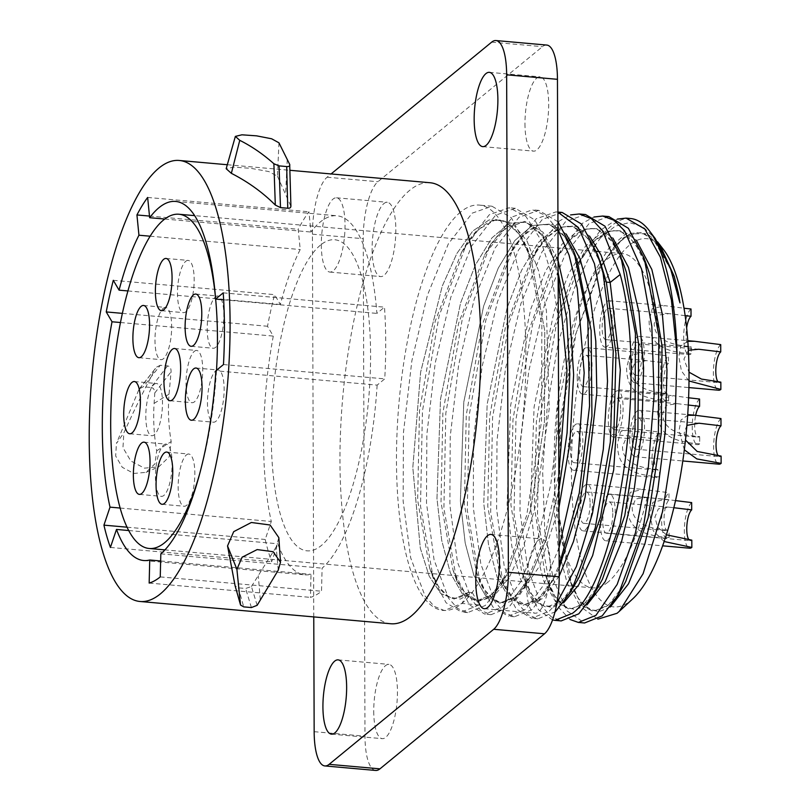<?xml version="1.0" encoding="UTF-8"?>
<svg xmlns="http://www.w3.org/2000/svg" width="811" height="811" viewBox="0 0 811 811"><rect width="100%" height="100%" fill="white"/><g stroke="black" fill="none" stroke-linecap="round" stroke-linejoin="round"><path stroke-width="0.61" stroke-dasharray="4.05 3.04" d="M377.145 385.113A180.245 55.3 95.1 0 1 322.099 568.156L321.521 591.229A203.673 62.477 -84.9 0 1 310.441 597.383L311.008 574.32A180.245 55.3 95.1 0 1 304.987 574.837A180.245 55.3 95.1 0 1 277.757 543.765L271.675 561.77A203.673 62.477 -84.9 0 1 265.207 539.467L271.29 521.463A180.245 55.3 95.1 0 1 273.297 336.089L267.508 326.255A203.673 62.477 -84.9 0 1 274.574 294.646L280.353 304.48A180.245 55.3 95.1 0 1 300.222 249.535L298.205 229.28A203.673 62.477 -84.9 0 1 308.92 211.772L310.927 232.027A180.245 55.3 95.1 0 1 336.869 215.756A180.245 55.3 95.1 0 1 376.902 313.401L384.495 307.166A203.673 62.477 -84.9 0 1 384.738 378.879L377.145 385.113L215.878 370.789M160.821 553.842L322.099 568.156M320.406 245.155A156.128 47.9 -84.9 0 0 271.259 436.054A156.128 47.9 -84.9 0 0 321.45 545.438A156.128 47.9 -84.9 0 0 370.586 354.539A156.128 47.9 -84.9 0 0 320.406 245.155M127.895 290.936L280.353 304.48M150.116 236.204L300.222 249.535M113.297 280.322L274.574 294.646M122.349 313.37L267.508 326.255M120.454 322.514L273.297 336.089M120.18 508.051L271.29 521.463M127.084 527.201L265.207 539.467M110.408 547.445L271.675 561.77M128.746 530.536L277.757 543.765M160.639 560.969L311.008 574.32M149.163 583.068L310.441 597.383M160.243 576.905L321.521 591.229M390.821 623.75A221.383 67.911 95.1 0 1 340.62 429.414A221.383 67.911 95.1 0 1 409.656 190.352A221.383 67.911 95.1 0 1 429.982 182.728M278.954 142.817L277.443 176.22L268.776 171.547L251.004 168.364L233.832 167.096L226.178 168.708M277.443 176.22L290.916 206.298M257.148 605.32L251.44 586.546L245.611 588.482L238.343 587.833L235.119 585.877M278.254 570.153L276.176 546.969L278.822 537.612M276.176 546.969L251.44 586.546M160.284 365.264L156.32 367.251L138.742 389.959L139.472 388.722L143.354 386.796L160.284 365.264L167.553 365.913C169.945 366.258 171.131 368.184 171.091 371.681L169.033 394.176C167.816 410.224 168.536 426.018 171.182 441.569L169.185 456.846L158.713 466.883L144.399 468.14L130.814 460.962L122.958 447.682L123.86 432.871C134.433 409.525 144.976 388.104 155.489 368.599M313.766 616.907L312.428 234.197A46.602 14.294 95.1 0 1 327.097 177.214L331.07 173.949M321.308 244.658A37.286 11.435 -84.9 0 0 329.874 272.07A37.286 11.435 -84.9 0 0 345.03 225.194A37.286 11.435 -84.9 0 0 336.464 197.793A37.286 11.435 -84.9 0 0 321.308 244.658M375.675 770.45A46.602 14.294 95.1 0 1 364.98 736.195L363.237 238.708A46.602 14.294 95.1 0 1 377.906 181.725L542.468 46.663A46.602 14.294 95.1 0 1 546.746 45.061M372.117 249.17A37.286 11.435 -84.9 0 0 380.683 276.581A37.286 11.435 -84.9 0 0 395.839 229.706A37.286 11.435 -84.9 0 0 387.283 202.304A37.286 11.435 -84.9 0 0 372.117 249.17M373.739 711.247A37.286 11.435 -84.9 0 0 382.295 738.659A37.286 11.435 -84.9 0 0 397.451 691.783A37.286 11.435 -84.9 0 0 388.895 664.381A37.286 11.435 -84.9 0 0 373.739 711.247M526.582 585.806A37.286 11.435 -84.9 0 0 535.148 613.207A37.286 11.435 -84.9 0 0 550.304 566.342A37.286 11.435 -84.9 0 0 541.738 538.93A37.286 11.435 -84.9 0 0 526.582 585.806M524.97 123.728A37.286 11.435 -84.9 0 0 533.537 151.13A37.286 11.435 -84.9 0 0 548.692 104.264A37.286 11.435 -84.9 0 0 540.126 76.852A37.286 11.435 -84.9 0 0 524.97 123.728M460.526 212.087A203.47 62.417 -84.9 0 0 397.076 431.807A203.47 62.417 -84.9 0 0 443.211 610.43A203.47 62.417 -84.9 0 0 461.895 603.425A203.47 62.417 -84.9 0 0 525.346 383.704A203.47 62.417 -84.9 0 0 479.21 205.082A203.47 62.417 -84.9 0 0 460.526 212.087M558.14 276.916L550.699 250.133L534.794 219.933L515.37 208.295L495.602 215.209L471.749 245.885L450.815 297.262L435.254 362.872L426.85 434.463L426.495 503.023L434.078 559.945L448.463 598.072L457.617 608.473L467.683 612.599L485.272 605.503L501.31 584.508L526.674 515.512L541.505 421.649L541.88 324.917L527.292 247.984L511.396 217.835L491.993 206.217L472.225 213.131L448.371 243.807L427.438 295.184L411.866 360.794L403.472 432.385L403.118 500.945L410.69 557.867L425.076 595.994L434.24 606.405L444.306 610.521L461.895 603.425L468.525 592.294L472.357 592.638L460.313 599.096L448.828 597.018L438.427 586.505L429.637 568.035L417.635 500.123L419.5 410.842L435.233 321.186L461.56 252.282L478.602 229.351L495.977 219.528L512.491 223.512L527.028 241.029L538.595 270.813L546.421 310.714L549.219 408.744L535.179 507.24L523.125 547.668L508.892 578.142L493.595 596.46L478.419 601.296L464.541 592.304L453.035 570.153L441.012 502.262L442.877 412.992L458.6 323.325L484.917 254.39L504.706 228.996L524.697 221.362L543.035 232.22L558.08 260.534M562.135 212.452L542.366 219.355L518.513 250.041L497.579 301.418L482.008 367.028L473.614 438.609L473.259 507.169L480.832 564.101L495.217 602.228L504.381 612.629L514.448 616.755L532.036 609.649L548.023 588.745L559.144 565.186M557.948 221.738L538.747 210.373L518.979 217.277L495.136 247.963L474.192 299.34L458.631 364.95L450.227 436.531L449.882 505.101L457.455 562.023L471.84 600.15L480.994 610.551L491.06 614.677L508.659 607.571L524.687 586.596L544.272 538.656L558.83 474.202M559.083 547.618L543.258 585.583L525.822 609.102L508.233 616.198L492.835 606.922L480.102 582.683L467.278 510.342L469.204 415.344L485.86 320.041L513.769 246.848L536.152 218.808L555.92 211.894L557.917 212.168M556.944 602.806L549.209 611.18L531.61 618.276L516.201 608.98L503.459 584.69L490.655 512.329L492.591 417.341L509.257 322.068L537.156 248.906L559.529 220.886L570.559 214.935M608.889 216.598L589.121 223.512L565.277 254.188L544.333 305.565L528.772 371.174L520.368 442.765L520.023 511.325L527.596 568.247L541.981 606.385L551.135 616.786L561.202 620.912M585.512 214.52L565.743 221.433L541.89 252.12L520.956 303.486L505.395 369.096L496.991 440.687L496.636 509.247L504.219 566.179L518.604 604.307L527.758 614.708L537.825 618.834L555.413 611.727M576.864 581.213L561.628 600.961L546.371 607.338L532.29 599.856L520.469 579.095L511.842 546.553L507.108 504.604L510.677 405.145L530.729 309.163L545.489 271.3L562.124 244.06L579.52 229.422L596.47 228.469L611.839 241.262L624.561 266.88M600.181 583.393L584.944 603.09L569.697 609.406L555.626 601.884L543.816 581.071L535.199 548.479L530.485 506.5L534.084 407.031L554.166 311.079L568.927 273.246L585.572 246.057L602.958 231.47L619.918 230.567L635.266 243.412L647.979 269.08M623.679 585.258L608.453 605.067L593.196 611.484L579.105 604.073L567.274 583.352L558.637 550.862L553.883 508.943L557.41 409.514L577.432 313.492L592.182 275.588L608.808 248.298L626.204 233.609L643.164 232.595L658.532 245.327L671.275 270.904M630.542 218.524A203.47 62.417 -84.9 0 0 600.799 237.501L615.245 226.168L629.458 222.589L642.941 226.816L655.258 238.616M600.799 237.501L595.649 244.628M594.463 246.443L574.431 287.986L558.171 343.266L547.253 406.585L542.66 471.373L544.759 530.921L553.203 579.084L566.99 610.876L584.589 622.98M552.555 619.959L538.504 609.72L526.815 586.698L514.022 514.316L515.978 419.368L532.645 324.136L560.533 250.994L582.906 222.954L593.946 217.013M617.323 219.092L600.495 230.212L584.042 252.85L556.072 326.022L539.366 421.406L537.419 516.526L550.263 588.958L559.316 608.169L569.981 619.472M632.945 598.66A184.827 56.699 95.1 0 1 630.836 600.505A184.827 56.699 -84.9 0 1 571.431 471.019A184.827 56.699 -84.9 0 1 629.6 245.023A184.827 56.699 95.1 0 1 663.905 250.102M597.869 619.168L583.616 608.909L571.806 585.836L559.063 515.32L560.604 423.758L576.215 332.784L602.401 263.768L623.193 237.988L630.269 233.842L646.996 233.68L657.579 241.881M563.574 602.816L552.139 607.632L541.272 604.661L531.458 594.047L521.655 571.836L510.95 505.141L512.978 419.622L527.667 333.676L552.261 265.775L555.048 260.655L569.727 240.076L584.782 229.158L599.441 228.509L612.944 238.17M586.951 604.894L575.546 609.7L564.699 606.77L554.896 596.217L545.012 573.853L534.317 507.007L536.395 421.335L551.166 335.308L575.84 267.468L578.537 262.531L593.196 242.053L608.22 231.216L622.848 230.598L636.321 240.249M610.338 606.963L598.944 611.778L588.107 608.868L578.314 598.356L568.43 576.023L557.704 509.126L559.783 423.352L574.583 337.224L599.309 269.374L601.884 264.66L615.894 244.861L630.269 233.842M558.951 507.686L539.974 565.551L517.256 598.325L505.719 603.445L494.74 600.667L484.826 590.104L476.402 572.201L464.399 504.33L466.254 415.08L481.967 325.444L508.274 256.509L522.963 235.93L538.017 225.012L552.676 224.353L566.179 234.014M559.184 576.063L543.106 598.315L526.917 605.604L512.035 597.342L499.758 574.208L487.766 506.317L489.641 417.077L505.365 327.472L531.671 258.567L546.35 237.988L561.405 227.08L576.053 226.431L589.556 236.092M468.525 592.294L454.17 599.025L440.758 593.54L429.201 576.205L420.301 548.124L412.809 467.541L420.625 372.158L442.269 286.07L456.826 253.559L472.762 231.034L489.104 219.923L504.878 220.967L519.121 234.095L530.992 258.456L544.769 330.918L544.455 421.913L530.576 510.109L506.804 574.847L491.567 594.666L476.31 601.103L462.209 593.703L450.379 572.982L441.731 540.481L436.977 498.552L440.515 399.093L460.557 303.05L475.297 265.156L491.942 237.876L509.338 223.218L526.298 222.224L541.667 234.997L554.4 260.615L558.13 272.486L554.4 260.615L541.667 234.997L526.298 222.224L509.338 223.218L491.942 237.876L475.297 265.156L460.557 303.05L440.515 399.093L436.977 498.552L441.731 540.481L450.379 572.982L462.209 593.703L476.31 601.103L491.567 594.666L506.804 574.847L530.576 510.109L544.455 421.913L544.769 330.918L530.992 258.456L519.121 234.095L504.878 220.967L489.104 219.923L472.762 231.034L456.826 253.559L442.269 286.07L420.625 372.158L412.809 467.541L420.301 548.124L429.201 576.205L440.758 593.54L454.17 599.025L468.525 592.294M558.88 489.874L546.138 539.497L530.171 576.925L514.975 596.714L499.748 603.181L485.677 595.872L473.847 575.303L465.19 542.985L460.395 501.249L463.78 402.114L483.62 306.112L498.278 268.076L514.843 240.553L532.198 225.539L549.148 224.12L564.557 236.406L577.371 261.527L564.557 236.406L549.148 224.12L532.198 225.539L514.843 240.553L498.278 268.076L483.62 306.112L463.78 402.114L460.395 501.249L465.19 542.985L473.847 575.303L485.677 595.872L499.748 603.181L514.975 596.714L530.171 576.925L546.138 539.497L558.88 489.874M559.154 568.095L553.518 579.074L538.322 598.822L523.105 605.259L509.034 597.92L497.214 577.341L488.557 545.012L483.772 503.276L487.168 404.162L507.007 308.18L521.655 270.154L538.22 242.631L555.565 227.617L572.515 226.188L587.924 238.464L600.738 263.565L587.924 238.464L572.515 226.188L555.565 227.617L538.22 242.631L521.655 270.154L507.007 308.18L487.168 404.162L483.772 503.276L488.557 545.012L497.214 577.341L509.034 597.92L523.105 605.259L538.322 598.822L553.518 579.074L559.154 568.095M472.357 592.638L479.068 604.945L461.469 612.052L446.07 602.766L433.338 578.517L420.514 506.125L422.45 411.096L439.136 315.773L467.055 242.601L489.388 214.651L509.156 207.748L525.913 216.466L540.278 238.941L551.308 273.571L558.282 317.912M558.647 423.423L550.699 484.856L537.713 539.214L521.057 581.274L502.445 607.023L484.856 614.13L469.457 604.854L456.735 580.635L443.901 508.274L445.827 413.245L462.493 317.922L490.412 244.719L512.765 216.73L532.533 209.816L545.935 215.533L557.978 229.969M479.068 604.945L461.895 603.425M167.553 365.913L151.018 387.476L143.354 386.796M138.742 389.959L116.429 443.445L123.86 432.871M151.018 387.476C153.472 387.871 154.729 389.696 154.8 392.96L154.1 403.381C153.107 419.459 153.968 435.264 156.675 450.815L154.972 463.801L145.98 472.367L133.785 473.442L122.279 467.308L115.669 456.005L116.429 443.445M154.1 403.381L169.033 394.176M154.8 392.96L171.091 371.681M289.699 164.42L290.754 205.507M287.236 159.585L285.654 193.809M251.4 607.561L245.611 588.482M238.343 587.833L243.736 606.871M260.311 599.735L258.303 575.729M223.471 364.555L384.738 378.879M223.218 292.852L384.495 307.166M223.643 299.796L376.902 313.401M164.755 219.041L310.927 232.027M147.643 197.448L308.92 211.772M149.498 216.071L298.205 229.28M199.911 472.975A167.786 51.468 -84.9 0 0 216.507 370.272M215.645 299.087A167.786 51.468 -84.9 0 0 215.493 297.515M608.027 582.085A167.786 51.468 95.1 0 1 592.628 587.863A167.786 51.468 95.1 0 1 554.582 440.576A167.786 51.468 95.1 0 1 606.902 259.398A167.786 51.468 95.1 0 1 622.311 253.62A167.786 51.468 95.1 0 1 660.833 376.294L659.728 376.192A167.786 51.468 95.1 0 1 659.738 377.49L660.843 377.591A167.786 51.468 95.1 0 1 608.027 582.085M215.706 370.88A26.216 8.039 95.1 0 1 218.108 369.978A26.216 8.039 95.1 0 1 224.059 392.99A26.216 8.039 95.1 0 1 215.878 421.304A26.216 8.039 95.1 0 1 213.475 422.207A26.216 8.039 95.1 0 1 207.535 399.194A26.216 8.039 95.1 0 1 215.706 370.88M186.408 454.93A26.216 8.039 95.1 0 1 188.821 454.028A26.216 8.039 95.1 0 1 194.762 477.04A26.216 8.039 95.1 0 1 186.591 505.344A26.216 8.039 95.1 0 1 184.178 506.246A26.216 8.039 95.1 0 1 178.238 483.234A26.216 8.039 95.1 0 1 186.408 454.93M163.7 445.026A26.216 8.039 95.1 0 1 166.113 444.124A26.216 8.039 95.1 0 1 172.054 467.136A26.216 8.039 95.1 0 1 163.883 495.44A26.216 8.039 95.1 0 1 161.47 496.342A26.216 8.039 95.1 0 1 155.53 473.33A26.216 8.039 95.1 0 1 163.7 445.026M154.049 384.404A26.216 8.039 95.1 0 1 156.462 383.502A26.216 8.039 95.1 0 1 162.403 406.514A26.216 8.039 95.1 0 1 154.232 434.818A26.216 8.039 95.1 0 1 151.819 435.73A26.216 8.039 95.1 0 1 145.879 412.708A26.216 8.039 95.1 0 1 154.049 384.404M163.224 308.332A26.216 8.039 95.1 0 1 165.637 307.42A26.216 8.039 95.1 0 1 171.577 330.442A26.216 8.039 95.1 0 1 163.406 358.746A26.216 8.039 95.1 0 1 160.994 359.648A26.216 8.039 95.1 0 1 155.053 336.636A26.216 8.039 95.1 0 1 163.224 308.332M185.739 261.314A26.216 8.039 95.1 0 1 188.142 260.412A26.216 8.039 95.1 0 1 194.093 283.424A26.216 8.039 95.1 0 1 185.912 311.728A26.216 8.039 95.1 0 1 183.509 312.64A26.216 8.039 95.1 0 1 177.558 289.618A26.216 8.039 95.1 0 1 185.739 261.314M215.452 296.927A26.216 8.039 95.1 0 1 217.855 296.025A26.216 8.039 95.1 0 1 223.795 319.047A26.216 8.039 95.1 0 1 215.625 347.351A26.216 8.039 95.1 0 1 213.212 348.254A26.216 8.039 95.1 0 1 207.271 325.241A26.216 8.039 95.1 0 1 215.452 296.927M194.305 351.366A26.216 8.039 95.1 0 1 196.708 350.464A26.216 8.039 95.1 0 1 202.649 373.476A26.216 8.039 95.1 0 1 194.478 401.79A26.216 8.039 95.1 0 1 192.075 402.692A26.216 8.039 95.1 0 1 186.124 379.68A26.216 8.039 95.1 0 1 194.305 351.366M686.907 425.39L684.17 433.135L685.488 440.038M642.099 429.404A15.733 4.825 95.1 0 1 635.702 449.172A15.733 4.825 95.1 0 1 632.093 437.616A15.733 4.825 95.1 0 1 638.49 417.837A15.733 4.825 95.1 0 1 642.099 429.404M721.101 456.086A15.733 4.825 95.1 0 1 719.661 456.634A15.733 4.825 95.1 0 1 718.313 455.823M720.969 418.557A23.306 7.147 -84.9 0 0 713.639 447.043A23.306 7.147 95.1 0 0 718.982 464.176M629.681 439.592A23.306 7.147 -84.9 0 0 635.033 456.715A23.306 7.147 -84.9 0 0 644.512 427.427A23.306 7.147 -84.9 0 0 639.159 410.295A23.306 7.147 -84.9 0 0 629.681 439.592M684.332 449.821L679.06 430.489L681.017 419.997L687.677 415.323M673.88 507.727L669.673 507.26L658.36 508.832L654.872 517.185L657.691 527.17L666.378 534.814M612.812 513.444A15.733 4.825 95.1 0 1 606.415 533.222A15.733 4.825 95.1 0 1 602.796 521.655A15.733 4.825 95.1 0 1 609.193 501.887A15.733 4.825 95.1 0 1 612.812 513.444M691.803 540.136A15.733 4.825 95.1 0 1 690.364 540.673A15.733 4.825 95.1 0 1 689.026 539.873M691.671 502.597A23.306 7.147 -84.9 0 0 684.342 531.093A23.306 7.147 95.1 0 0 689.695 548.216M600.393 523.632A23.306 7.147 -84.9 0 0 605.746 540.765A23.306 7.147 -84.9 0 0 615.214 511.467A23.306 7.147 -84.9 0 0 609.862 494.335A23.306 7.147 -84.9 0 0 600.393 523.632M664.168 541.525L653.311 530.952L649.763 514.539L652.936 502.252L665.466 499.282L675.533 500.61M668.994 499.971L646.965 497.356L635.652 498.927L632.164 507.28C632.134 521.098 644.451 528.752 669.095 530.232A15.733 4.825 95.1 0 1 667.656 530.769A15.733 4.825 95.1 0 1 664.047 519.212A15.733 4.825 -84.9 0 1 668.994 499.971L668.963 492.693A23.306 7.147 -84.9 0 0 661.634 521.189A23.306 7.147 95.1 0 0 666.987 538.311A23.306 7.147 95.1 0 0 669.126 537.511L669.095 530.232M590.104 503.54A15.733 4.825 95.1 0 1 583.707 523.318A15.733 4.825 95.1 0 1 580.088 511.751A15.733 4.825 95.1 0 1 586.485 491.983A15.733 4.825 95.1 0 1 590.104 503.54M577.685 513.728A23.306 7.147 -84.9 0 0 583.038 530.86A23.306 7.147 -84.9 0 0 592.506 501.563A23.306 7.147 -84.9 0 0 587.154 484.431A23.306 7.147 -84.9 0 0 577.685 513.728M669.126 537.511C635.388 535.118 627.562 524.535 627.055 504.635L630.228 492.348L642.758 489.378L668.963 492.693M659.343 439.359L637.314 436.734L626.001 438.305L622.513 446.658C622.483 460.476 634.8 468.129 659.444 469.61A15.733 4.825 95.1 0 1 658.005 470.147A15.733 4.825 95.1 0 1 654.386 458.59A15.733 4.825 -84.9 0 1 659.343 439.359L659.313 432.07A23.306 7.147 -84.9 0 0 651.983 460.567A23.306 7.147 95.1 0 0 657.336 477.689A23.306 7.147 95.1 0 0 659.475 476.888L659.444 469.61M580.443 442.918A15.733 4.825 95.1 0 1 574.056 462.696A15.733 4.825 95.1 0 1 570.437 451.129A15.733 4.825 95.1 0 1 576.834 431.361A15.733 4.825 95.1 0 1 580.443 442.918M568.035 453.106A23.306 7.147 -84.9 0 0 573.377 470.238A23.306 7.147 -84.9 0 0 582.856 440.941A23.306 7.147 -84.9 0 0 577.503 423.818A23.306 7.147 -84.9 0 0 568.035 453.106M659.475 476.888C625.727 474.496 617.911 463.912 617.404 444.012L620.567 431.726L633.107 428.755L659.313 432.07M668.517 363.277L646.489 360.652L635.175 362.233L631.688 370.576C631.657 384.404 643.975 392.058 668.619 393.538A15.733 4.825 95.1 0 1 667.179 394.075A15.733 4.825 95.1 0 1 663.57 382.508A15.733 4.825 -84.9 0 1 668.517 363.277L668.487 355.999A23.306 7.147 -84.9 0 0 661.158 384.495A23.306 7.147 95.1 0 0 666.51 401.617A23.306 7.147 95.1 0 0 668.649 400.816L668.619 393.538M589.617 366.846A15.733 4.825 95.1 0 1 583.231 386.624A15.733 4.825 95.1 0 1 579.612 375.057A15.733 4.825 95.1 0 1 586.008 355.279A15.733 4.825 95.1 0 1 589.617 366.846M577.209 377.034A23.306 7.147 -84.9 0 0 582.562 394.166A23.306 7.147 -84.9 0 0 592.03 364.869A23.306 7.147 -84.9 0 0 586.677 347.737A23.306 7.147 -84.9 0 0 577.209 377.034M668.649 400.816C634.901 398.424 627.085 387.84 626.579 367.941L629.741 355.654L642.282 352.673L668.487 355.999M685.123 315.661L668.994 313.644L657.68 315.215L654.193 323.569C654.173 337.386 666.48 345.04 691.134 346.52A15.733 4.825 95.1 0 1 689.685 347.057A15.733 4.825 95.1 0 1 686.076 335.501A15.733 4.825 -84.9 0 1 686.623 327.979M612.133 319.828A15.733 4.825 95.1 0 1 605.736 339.606A15.733 4.825 95.1 0 1 602.127 328.039A15.733 4.825 95.1 0 1 608.524 308.271A15.733 4.825 95.1 0 1 612.133 319.828M605.067 347.149A23.306 7.147 -84.9 0 0 614.535 317.851A23.306 7.147 -84.9 0 0 609.193 300.729A23.306 7.147 -84.9 0 0 599.714 330.016A23.306 7.147 -84.9 0 0 605.067 347.149L689.015 354.6A23.306 7.147 95.1 0 0 691.154 353.799L691.134 346.52M691.002 308.981A23.306 7.147 -84.9 0 0 683.663 337.477A23.306 7.147 95.1 0 0 689.015 354.6M691.154 353.799C657.417 351.406 649.601 340.823 649.094 320.923L652.257 308.636L664.797 305.666L683.987 308.241M688.357 350.261L683.906 359.182L689.005 372.178M641.846 355.451A15.733 4.825 95.1 0 1 635.449 375.219A15.733 4.825 95.1 0 1 631.84 363.663A15.733 4.825 95.1 0 1 638.227 343.884A15.733 4.825 95.1 0 1 641.846 355.451M720.847 382.133A15.733 4.825 95.1 0 1 719.398 382.68A15.733 4.825 95.1 0 1 718.059 381.869M720.715 344.604A23.306 7.147 -84.9 0 0 713.376 373.09A23.306 7.147 95.1 0 0 718.728 390.223M629.427 365.639A23.306 7.147 -84.9 0 0 634.78 382.772A23.306 7.147 -84.9 0 0 644.248 353.474A23.306 7.147 -84.9 0 0 638.896 336.342A23.306 7.147 -84.9 0 0 629.427 365.639M688.995 380.977L681.453 370.982L678.807 356.536L680.834 345.912L687.799 341.309M688.286 405.034L677.56 403.696L666.247 405.277L662.759 413.62C662.739 427.448 675.046 435.091 699.7 436.571A15.733 4.825 95.1 0 1 698.251 437.119A15.733 4.825 95.1 0 1 694.642 425.552A15.733 4.825 -84.9 0 1 695.676 415.323M620.699 409.89A15.733 4.825 95.1 0 1 614.302 429.658A15.733 4.825 95.1 0 1 610.693 418.101A15.733 4.825 95.1 0 1 617.08 398.323A15.733 4.825 95.1 0 1 620.699 409.89M613.633 437.2A23.306 7.147 -84.9 0 0 623.101 407.903A23.306 7.147 -84.9 0 0 617.759 390.78A23.306 7.147 -84.9 0 0 608.28 420.078A23.306 7.147 -84.9 0 0 613.633 437.2L697.582 444.661A23.306 7.147 95.1 0 0 699.721 443.86L699.7 436.571M699.569 399.032A23.306 7.147 -84.9 0 0 692.229 427.529A23.306 7.147 95.1 0 0 697.582 444.661M699.721 443.86C665.983 441.468 658.157 430.874 657.66 410.974L660.823 398.698L673.363 395.717L688.61 397.785M491.659 42.152L542.468 46.663M327.097 177.214L377.906 181.725M312.428 234.197L363.237 238.708M314.161 731.684L364.98 736.195M156.675 450.815L171.182 441.569M143.709 560.523L304.987 574.837M227.303 164.734L290.003 170.3M329.874 272.07L380.683 276.581M336.464 197.793L387.283 202.304M331.486 734.148L382.295 738.659M338.086 659.87L388.895 664.381M484.329 608.696L535.148 613.207M490.929 534.419L541.738 538.93M482.717 146.619L533.537 151.13M489.317 72.341L540.126 76.852M444.306 610.521L443.211 610.43M548.023 588.745L553.518 579.074M574.076 252.191L574.482 253.356M524.687 586.596L530.171 576.935M550.699 250.133L554.4 260.615M501.31 584.498L506.794 574.837M527.292 247.973L530.992 258.456M597.879 255.465L597.433 254.208M514.448 616.755L508.233 616.198M557.917 212.076L555.92 211.894M594.666 593.064L595.933 590.834M620.831 256.448L621.996 259.733M571.36 590.813L573.053 587.843M644.958 260.554L644.269 258.597M579.186 576.874C567.467 597.332 557.674 607.125 549.797 606.243L545.448 605.847C537.744 605.614 529.826 594.27 521.696 571.826M626.386 272.455C617.749 246.25 607.49 231.794 595.588 229.087C592.365 228.084 588.239 228.479 583.2 230.283C572.951 234.46 562.641 246.311 552.281 265.805M602.391 579.307C594.25 593.388 588.31 601.356 584.569 603.232L573.053 608.321C570.762 609.243 566.798 607.692 561.161 603.688C555.059 598.224 549.696 588.279 545.053 573.843M649.733 274.351L640.345 251.663L629.407 236.974L623.821 232.96L618.986 231.125L613.714 230.669L607.196 232.128L597.433 238.16L593.733 241.597M592.78 242.58L575.861 267.478M625.727 581.517C619.249 593.662 612.792 601.985 606.354 606.476L596.197 610.45L591.989 610.024L584.407 605.594C578.365 600.099 573.042 590.246 568.44 576.043M671.011 270.164L653.666 239.934L642.403 233.193L637.071 232.706L623.689 238.008L613.39 247.811L599.329 269.353M461.347 252.657C488.83 207.281 512.086 209.35 531.144 258.861M506.976 574.533C501.989 583.302 497.011 589.84 492.034 594.139C487.563 597.93 483.386 599.907 479.504 600.089L475.317 599.704C470.846 598.853 462.037 594.402 452.913 569.819M484.704 254.776C497.031 233.629 508.832 222.812 520.125 222.315C521.99 222.315 528.721 220.845 539.609 232.514C545.185 239.103 550.162 248.602 554.542 261.02M530.343 576.621C524.038 587.671 517.813 595.142 511.67 599.035L502.911 602.157L498.704 601.772L490.412 596.886C485.171 591.939 480.467 583.596 476.29 571.877M508.061 256.894C520.317 235.839 532.067 225.012 543.319 224.404L548.854 224.88C553.558 225.975 558.161 229.087 562.662 234.217C568.369 240.786 573.458 250.417 577.919 263.088M553.69 578.77C547.567 589.475 541.525 596.815 535.544 600.779L526.461 604.225L522.102 603.85C516.556 602.806 507.889 596.572 499.647 573.884M531.458 258.942C558.951 213.506 582.217 215.564 601.275 265.106M468.9 591.837C458.164 600.333 453.319 597.798 452.082 597.656C446.851 596.703 438.082 591.128 429.516 567.69M433.338 578.507L429.637 568.024M467.065 242.611L461.571 252.282M456.735 580.635L453.035 570.143M490.422 244.729L484.927 254.401M480.102 582.693L476.402 572.201M513.769 246.848L508.284 256.519M503.459 584.69L499.758 574.208M537.156 248.906L531.671 258.567M467.683 612.599L461.469 612.052M515.37 208.295L509.156 207.748M491.06 614.677L484.856 614.13M538.747 210.373L532.543 209.816M491.993 206.217L479.21 205.082M537.825 618.834L531.61 618.276M526.836 586.667L523.136 576.205M560.543 250.974L555.059 260.635M584.042 252.86L578.567 262.511M550.274 588.908L546.584 578.456M571.826 585.826L570.001 580.686M602.421 263.778L601.924 264.67M139.472 388.722L156.32 367.251M145.98 472.367L158.713 466.883M175.592 201.432L336.869 215.756M592.628 587.863L164.937 549.888M622.311 253.62L599.41 251.582M596.389 251.319L194.62 215.635M196.019 368.022L218.108 369.978M191.386 420.24L213.475 422.207M166.731 452.062L188.821 454.028M162.088 504.29L184.178 506.246M144.023 442.157L166.113 444.124M139.38 494.386L161.47 496.342M134.362 381.535L156.462 383.502M129.73 433.763L151.819 435.73M143.537 305.463L165.637 307.42M138.904 357.692L160.994 359.648M166.052 258.445L188.142 260.412M161.409 310.674L183.509 312.64M195.765 294.069L217.855 296.025M191.122 346.297L213.212 348.254M174.618 348.507L196.708 350.464M169.975 400.725L192.075 402.692M635.702 449.172L719.661 456.634M635.033 456.715L682.811 460.962M638.49 417.837L698.96 423.21M639.159 410.295L687.718 414.603M606.415 533.222L690.364 540.673M605.746 540.765L662.668 545.823M609.193 501.887L669.673 507.25M609.862 494.335L665.466 499.282M583.707 523.318L667.656 530.769M583.038 530.86L666.987 538.311M586.485 491.983L646.965 497.346M587.154 484.431L642.758 489.378M574.056 462.696L658.005 470.147M573.377 470.238L657.336 477.689M576.834 431.361L637.314 436.724M577.503 423.818L633.107 428.755M583.231 386.624L667.179 394.075M582.562 394.166L666.51 401.617M586.008 355.279L646.489 360.652M586.677 347.737L642.282 352.673M605.736 339.606L689.685 347.057M608.524 308.271L668.994 313.644M609.193 300.729L664.797 305.666M635.449 375.219L719.398 382.68M634.78 382.772L688.904 387.577M638.227 343.884L698.707 349.257M638.896 336.342L687.758 340.681M614.302 429.658L698.251 437.119M617.08 398.323L677.56 403.696M617.759 390.78L673.363 395.717"/><path stroke-width="1.22" d="M127.895 290.936L119.075 290.156A180.245 55.3 95.1 0 1 138.945 235.22L136.937 214.956A203.673 62.477 -84.9 0 1 147.643 197.448L149.65 217.703A180.245 55.3 95.1 0 1 175.592 201.432A180.245 55.3 95.1 0 1 215.625 299.087L223.218 292.852A203.673 62.477 -84.9 0 1 223.471 364.555L215.878 370.789A180.245 55.3 95.1 0 1 160.821 553.842L160.243 576.905A203.673 62.477 -84.9 0 1 149.163 583.068L149.731 559.995L160.639 560.969M138.945 235.22L150.116 236.204M119.075 290.156L113.297 280.322A203.673 62.477 -84.9 0 0 106.241 311.931L122.349 313.37M106.241 311.931L112.019 321.774L120.454 322.514M112.019 321.774A180.245 55.3 95.1 0 0 110.012 507.139L120.18 508.051M110.012 507.139L103.93 525.143L127.084 527.201M103.93 525.143A203.673 62.477 -84.9 0 0 110.408 547.445L116.49 529.441L128.746 530.536M149.731 559.995A180.245 55.3 95.1 0 1 143.709 560.523A180.245 55.3 95.1 0 1 116.49 529.441M140.07 601.488A221.383 67.911 95.1 0 0 160.396 593.865A221.383 67.911 -84.9 0 0 229.432 354.802A221.383 67.911 -84.9 0 0 179.231 160.466A221.383 67.911 -84.9 0 0 158.905 168.09A221.383 67.911 95.1 0 0 89.869 407.152A221.383 67.911 95.1 0 0 140.07 601.488L390.821 623.75A221.383 67.911 95.1 0 0 411.147 616.127A221.383 67.911 95.1 0 0 480.183 377.074A221.383 67.911 95.1 0 0 429.982 182.728L290.003 170.3M290.754 205.507C291.139 207.454 290.145 208.366 287.753 208.245L280.494 207.606L279.035 165.88L286.699 166.559C289.132 166.681 290.135 165.971 289.699 164.42L278.954 142.817L271.624 138.772L256.57 135.843L241.911 134.808L235.362 136.4L226.178 168.708L231.358 173.331C248.176 181.938 262.825 192.511 275.314 205.061L273.885 163.741C263.007 154.07 251.633 146.274 239.762 140.333L231.358 173.331M280.494 207.606L275.314 205.061M236.903 569.292L242.114 557.208L257.158 549.584L273.135 551.703L280.505 562.216L278.254 570.153L257.148 605.32L251.4 607.561L243.736 606.871L240.553 605.047L235.119 585.877L240.492 604.692L236.903 569.292L227.536 545.935L235.119 585.877M280.505 562.216L278.822 537.612L270.104 525.001L251.349 522.487L233.69 531.671L227.536 545.935M331.07 173.949L491.659 42.152A46.602 14.294 95.1 0 1 495.937 40.55A46.602 14.294 95.1 0 1 506.642 74.805L508.375 572.292A46.602 14.294 95.1 0 1 493.706 629.275L329.144 764.337A46.602 14.294 95.1 0 1 324.866 765.939A46.602 14.294 95.1 0 1 314.161 731.684L313.766 616.907M322.92 706.736A37.286 11.435 -84.9 0 0 331.486 734.148A37.286 11.435 -84.9 0 0 346.642 687.272A37.286 11.435 -84.9 0 0 338.086 659.87A37.286 11.435 -84.9 0 0 322.92 706.736M475.773 581.294A37.286 11.435 -84.9 0 0 484.329 608.696A37.286 11.435 -84.9 0 0 499.495 561.83A37.286 11.435 -84.9 0 0 490.929 534.419A37.286 11.435 -84.9 0 0 475.773 581.294M474.161 119.217A37.286 11.435 -84.9 0 0 482.717 146.619A37.286 11.435 -84.9 0 0 497.883 99.753A37.286 11.435 -84.9 0 0 489.317 72.341A37.286 11.435 -84.9 0 0 474.161 119.217M495.937 40.55L546.746 45.061A46.602 14.294 95.1 0 1 557.451 79.316L559.184 576.803A46.602 14.294 95.1 0 1 544.516 633.786L379.953 768.848A46.602 14.294 95.1 0 1 375.675 770.45L324.866 765.939M559.144 565.186L579.247 493.118L589.567 405.916L587.843 320.163L574.076 252.191L557.948 221.738M558.83 474.202L567.001 370.12L558.14 276.916M555.413 611.727L571.37 590.874L595.244 527.9L610.338 442.147L613.248 351.011L603.019 272.993L597.433 254.208L581.538 224.069L562.135 212.452L557.917 212.076M557.917 212.168L578.385 227.486L594.473 263.798L604.519 317.03L607.52 381.241L603.303 449.243L592.456 513.424L576.357 566.585L556.944 602.806M554.998 620.354L561.202 620.912L578.801 613.805L594.686 593.064L620.111 524.17L635.003 430.286L635.418 333.453L620.851 256.398L604.945 226.178L585.512 214.52L579.297 213.972L591.503 218.777L602.624 230.811L620.192 274.513C648.476 376.091 617.617 580.544 572.586 613.248L554.998 620.354L552.555 619.959M603.019 272.993L606.334 282.106L600.738 263.565L606.334 282.106L615.965 353.626L613.795 437.291L600.586 516.86L579.206 576.905L576.864 581.213M624.561 266.88L626.416 272.445L638.632 343.752L637.912 431.057L624.774 515.624L602.421 579.307L600.181 583.393M647.979 269.08L649.743 274.361L662.009 345.699L661.289 433.104L648.141 517.773L625.747 581.477L623.679 585.258M671.275 270.904L679.131 300.1L670.656 269.14L655.258 238.616L649.621 231.115A203.47 62.417 -84.9 0 0 630.542 218.524L626.062 218.129L617.323 219.092M595.649 244.628L594.463 246.443M578.375 622.432L584.589 622.98L602.178 615.884L618.185 594.939L643.539 526.045L658.39 432.283L658.806 335.592L644.289 258.608L628.363 228.286L608.889 216.598L602.685 216.05L614.069 220.288L624.551 230.811L641.592 269.171L651.821 326.336L654.112 395.129L648.364 466.954L635.449 532.797L617.161 584.407L595.963 615.326L578.375 622.432L569.981 619.472M593.946 217.013L602.674 216.05M649.621 231.115A203.47 62.417 -84.9 0 1 677.043 353.9L671.417 300.07L660.367 257.148L644.826 228.996L626.062 218.129M677.043 353.9L674.681 433.966L662.658 511.346L643.082 573.752L619.28 611.362L617.09 613.268L597.869 619.168M657.579 241.881L663.905 250.102A184.827 56.699 95.1 0 1 686.694 427.782A184.827 56.699 95.1 0 1 632.945 598.66L619.28 611.362M659.678 244.496L674.255 276.379L678.229 292.649L679.993 302.878L679.131 300.1M589.556 236.092L601.022 255.059L610.166 282.451L620.303 369.796L613.674 470.005L592.659 555.515L578.608 585.055L563.574 602.816M612.944 238.17L628.454 267.407L638.997 312.235L643.599 368.042L641.927 429.07L634.253 489.013L621.52 541.707L605.148 581.7L586.951 604.894M636.321 240.249L651.831 269.485L662.374 314.313L666.977 370.12L665.304 431.148L657.64 491.091L644.897 543.786L628.525 583.778L610.338 606.963M558.08 260.534L569.586 311.16L573.63 374.763L569.859 443.201L558.951 507.686M566.179 234.014L579.916 258.466L590.023 295.092L595.781 341.046L596.825 392.737L585.136 497.042L573.478 541.515L559.184 576.063M558.13 272.486L566.767 318.875L569.798 374.135L567.051 433.003L558.88 489.874L567.051 433.003L569.798 374.135L566.767 318.875L558.13 272.486M577.371 261.527L591.148 330.645L591.929 416.205L580.331 501.32L559.154 568.095L580.331 501.32L591.929 416.205L591.148 330.645L577.371 261.527M558.282 317.912L558.647 423.423M557.978 229.969L569.018 255.019L577.3 288.422L584.173 372.918L577.513 465.778L559.083 547.618M570.559 214.935L579.297 213.972M273.885 163.741L279.035 165.88M235.362 136.4L239.762 140.333M290.916 206.298L289.699 164.42M286.699 166.559L287.753 208.245M216.507 370.272A167.786 51.468 -84.9 0 0 215.645 299.087L223.643 299.796M149.65 217.703L164.755 219.041M136.937 214.956L149.498 216.071M215.493 297.515A167.786 51.468 -84.9 0 0 178.907 214.246A167.786 51.468 -84.9 0 0 163.508 220.024A167.786 51.468 -84.9 0 0 111.188 401.202A167.786 51.468 -84.9 0 0 149.224 548.489A167.786 51.468 -84.9 0 0 164.633 542.711A167.786 51.468 -84.9 0 0 199.911 472.975M193.616 368.924A26.216 8.039 95.1 0 1 196.019 368.022A26.216 8.039 95.1 0 1 201.969 391.034A26.216 8.039 95.1 0 1 193.788 419.338A26.216 8.039 95.1 0 1 191.386 420.24A26.216 8.039 95.1 0 1 185.435 397.228A26.216 8.039 95.1 0 1 193.616 368.924M164.319 452.964A26.216 8.039 95.1 0 1 166.731 452.062A26.216 8.039 95.1 0 1 172.672 475.074A26.216 8.039 95.1 0 1 164.491 503.388A26.216 8.039 95.1 0 1 162.088 504.29A26.216 8.039 95.1 0 1 156.148 481.278A26.216 8.039 95.1 0 1 164.319 452.964M141.611 443.059A26.216 8.039 95.1 0 1 144.023 442.157A26.216 8.039 95.1 0 1 149.964 465.169A26.216 8.039 95.1 0 1 141.783 493.483A26.216 8.039 95.1 0 1 139.38 494.386A26.216 8.039 95.1 0 1 133.44 471.373A26.216 8.039 95.1 0 1 141.611 443.059M131.96 382.437A26.216 8.039 95.1 0 1 134.362 381.535A26.216 8.039 95.1 0 1 140.313 404.547A26.216 8.039 95.1 0 1 132.132 432.861A26.216 8.039 95.1 0 1 129.73 433.763A26.216 8.039 95.1 0 1 123.779 410.751A26.216 8.039 95.1 0 1 131.96 382.437M141.134 306.365A26.216 8.039 95.1 0 1 143.537 305.463A26.216 8.039 95.1 0 1 149.488 328.475A26.216 8.039 95.1 0 1 141.307 356.789A26.216 8.039 95.1 0 1 138.904 357.692A26.216 8.039 95.1 0 1 132.963 334.679A26.216 8.039 95.1 0 1 141.134 306.365M163.64 259.348A26.216 8.039 95.1 0 1 166.052 258.445A26.216 8.039 95.1 0 1 171.993 281.458A26.216 8.039 95.1 0 1 163.822 309.772A26.216 8.039 95.1 0 1 161.409 310.674A26.216 8.039 95.1 0 1 155.469 287.662A26.216 8.039 95.1 0 1 163.64 259.348M193.353 294.971A26.216 8.039 95.1 0 1 195.765 294.069A26.216 8.039 95.1 0 1 201.706 317.081A26.216 8.039 95.1 0 1 193.535 345.395A26.216 8.039 95.1 0 1 191.122 346.297A26.216 8.039 95.1 0 1 185.182 323.275A26.216 8.039 95.1 0 1 193.353 294.971M172.206 349.409A26.216 8.039 95.1 0 1 174.618 348.507A26.216 8.039 95.1 0 1 180.559 371.519A26.216 8.039 95.1 0 1 172.388 399.823A26.216 8.039 95.1 0 1 169.975 400.725A26.216 8.039 95.1 0 1 164.035 377.713A26.216 8.039 95.1 0 1 172.206 349.409M685.488 440.038L697.176 451.453L721.101 456.086L721.131 463.375A23.306 7.147 95.1 0 1 718.982 464.176L682.811 460.962M718.313 455.823A15.733 4.825 95.1 0 1 716.042 445.067A15.733 4.825 -84.9 0 1 720.999 425.836L720.969 418.557L694.763 415.232L687.677 415.323M721.131 463.375L696.831 458.914L684.332 449.821M720.999 425.836L698.96 423.21L686.907 425.39M666.378 534.814L691.803 540.136L691.834 547.415A23.306 7.147 95.1 0 1 689.695 548.216L662.668 545.823M689.026 539.873A15.733 4.825 95.1 0 1 686.755 529.117A15.733 4.825 -84.9 0 1 691.702 509.876L691.671 502.597L675.533 500.61M691.834 547.415L664.168 541.525M691.702 509.876L673.88 507.727M683.987 308.241L691.002 308.981L691.023 316.27A15.733 4.825 -84.9 0 0 686.623 327.979M691.023 316.27L685.123 315.661M689.005 372.178L701.434 379.061L720.847 382.133L720.867 389.422A23.306 7.147 95.1 0 1 718.728 390.223L688.904 387.577M718.059 381.869A15.733 4.825 95.1 0 1 715.789 371.114A15.733 4.825 -84.9 0 1 720.736 351.883L720.715 344.604L694.51 341.279L687.799 341.309M720.867 389.422L688.995 380.977M720.736 351.883L698.707 349.257L688.357 350.261M688.61 397.785L699.569 399.032L699.589 406.321A15.733 4.825 -84.9 0 0 695.676 415.323M699.589 406.321L688.286 405.034M506.642 74.805L557.451 79.316M329.144 764.337L379.953 768.848M493.706 629.275L544.516 633.786M508.375 572.292L559.184 576.803M606.334 282.106L610.166 282.451L620.192 274.513M179.231 160.466L227.303 164.734M574.482 253.356L577.777 262.673M601.133 264.69L597.879 255.465M595.933 590.834L600.15 583.403M621.996 259.733L624.531 266.9M573.053 587.843L576.834 581.183M647.969 269.07L644.958 260.554M623.659 585.309L618.154 594.99M671.265 270.874L670.656 269.14M593.733 241.597L592.78 242.58M672.958 275.912L671.011 270.164M164.937 549.888L149.224 548.489M599.41 251.582L596.389 251.319M194.62 215.635L178.907 214.246M687.718 414.603L694.763 415.232M687.758 340.681L694.51 341.279"/></g></svg>
